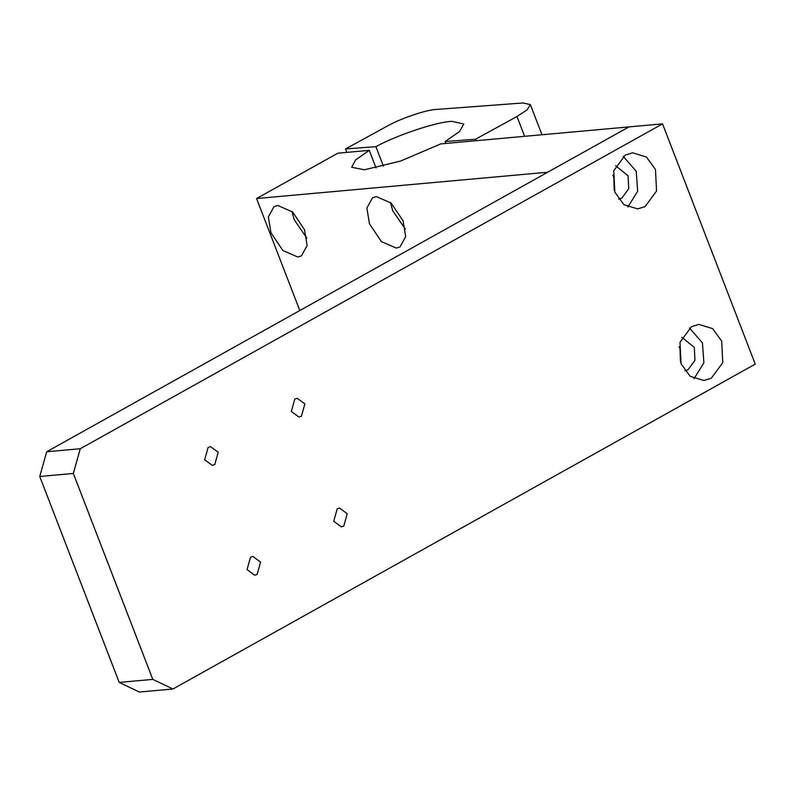 <?xml version="1.0" encoding="UTF-8"?>
<svg xmlns="http://www.w3.org/2000/svg" width="795" height="795" viewBox="0 0 795 795"><rect width="100%" height="100%" fill="white"/><g stroke="black" fill="none" stroke-linecap="round" stroke-linejoin="round"><path stroke-width="1.19" d="M383.438 166.205L375.906 146.678C396.735 135.13 437.23 121.655 452.007 121.367L463.773 123.99L459.51 131.582L445.061 141.53L445.806 143.448M476.006 140.715L475.45 139.264L445.061 141.53M346.849 152.382L345.527 148.943L387.046 126.206C399.766 118.773 426.895 109.551 436.375 109.432L522.991 102.972L530.344 104.612L527.204 109.79L516.969 116.527L475.45 139.264M375.906 146.678L345.527 148.943M277.803 205.488L274.017 206.64L268.352 216.906L270.946 232.746L282.881 250.505L297.668 256.974L301.464 255.831L307.128 245.556L304.535 229.715L292.59 211.957L277.803 205.488M291.924 211.371L294.229 219.758L306.84 238.102M376.343 196.594L372.547 197.736L366.883 208.012L369.476 223.852L381.421 241.61L396.208 248.07L399.994 246.927L405.659 236.652L403.065 220.811L391.12 203.053L376.343 196.594M390.464 202.467L392.77 210.854L405.371 229.198M662.543 123.861L80.265 448.738L73.339 473.452L152.799 679.387L172.962 688.987L755.25 364.12L662.543 123.861L440.768 143.895L400.67 161.027L364.388 169.792L351.658 167.248L355.623 159.934L369.248 150.364L376.035 167.944M369.248 150.364L337.825 153.196L256.576 198.531L299.804 310.547M73.339 473.452L39.75 476.493L46.666 451.769L628.954 126.902L547.705 172.227L256.576 198.531M721.691 341.125L712.598 328.613L698.845 324.41L691.451 326.715L679.993 342.267L681.067 363.792L690.169 376.303L703.913 380.507L711.316 378.201L722.764 362.649L721.691 341.125M694.045 378.678L703.893 362.858L702.432 342.864L689.464 327.987M684.883 370.848L688.082 369.645L694.959 360.314L694.313 347.395L681.852 337.328M680.47 362.113L679.973 348.697L679.079 346.709M655.478 169.514L646.385 157.013L632.631 152.799L625.228 155.114L613.78 170.667L614.853 192.181L623.946 204.693L637.699 208.906L645.093 206.591L656.551 191.039L655.478 169.514M627.821 207.068L637.679 191.247L636.219 171.263L623.24 156.377M618.659 199.237L621.869 198.035L628.736 188.703L628.09 175.794L615.628 165.718M614.257 190.502L613.76 177.086L612.865 175.099M347.246 513.719L339.634 508.144L337.169 508.919L333.711 521.272L341.323 526.846L343.788 526.081L347.246 513.719M260.581 562.075L252.969 556.5L250.505 557.265L247.046 569.627L254.658 575.202L257.123 574.427L260.581 562.075M218.208 452.246L210.586 446.671L208.121 447.436L204.663 459.798L212.275 465.373L214.749 464.598L218.208 452.246M304.873 403.89L297.25 398.315L294.786 399.09L291.328 411.442L298.94 417.017L301.414 416.252L304.873 403.89M39.75 476.493L119.21 682.418L152.799 679.387M172.962 688.987L139.373 692.028L119.21 682.418M46.666 451.769L80.265 448.738M524.611 136.323L516.969 116.527M541.981 134.752L530.344 104.612"/></g></svg>
